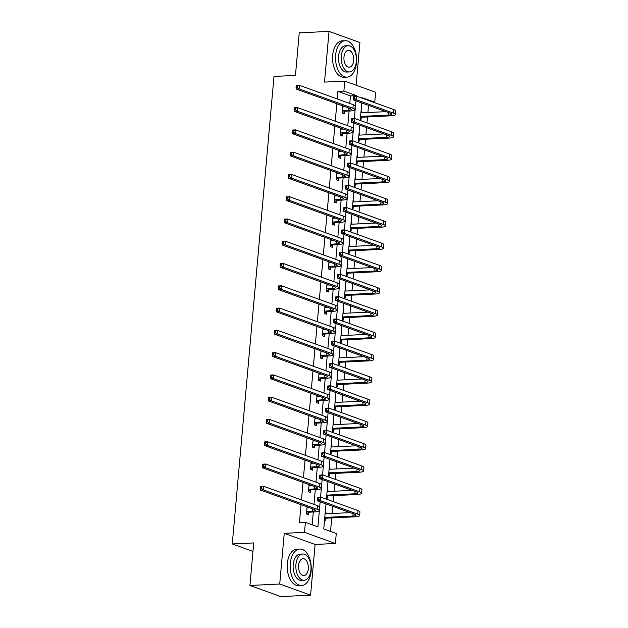 <?xml version="1.0" encoding="UTF-8"?>
<svg xmlns="http://www.w3.org/2000/svg" width="628" height="628" viewBox="0 0 628 628"><rect width="100%" height="100%" fill="white"/><g stroke="black" fill="none" stroke-linecap="round" stroke-linejoin="round"><path stroke-width="0.94" d="M325.987 503.915L323.75 528.964L336.27 533.478L335.376 543.471L304.502 532.348L305.396 522.347L317.909 526.861L320.147 501.811M315.123 544.46L284.241 533.329L279.719 584.024L249.928 585.469L280.802 596.6L310.593 595.156L315.123 544.46L335.376 543.471M356.107 85.196L359.915 42.531L329.041 31.4L324.511 82.095L344.772 81.106L375.654 92.237L374.759 102.231L362.238 97.725L362.199 98.196M373.566 102.293L374.759 102.231M330.524 531.406L331.725 517.935M332.118 513.508L332.762 506.356M333.185 501.607L333.711 495.657M334.112 491.229L334.748 484.078M335.171 479.329L335.705 473.379M336.098 468.951L336.734 461.808M337.158 457.058L337.691 451.1M338.084 446.673L338.72 439.529M339.144 434.78L339.677 428.83M340.07 424.402L340.714 417.251M341.137 412.502L341.663 406.551M342.064 402.124L342.7 394.981M343.124 390.224L343.657 384.273M344.05 379.846L344.686 372.702M345.11 367.953L345.643 361.995M346.036 357.567L346.672 350.424M347.096 345.675L347.629 339.724M348.022 335.297L348.666 328.146M349.089 323.396L349.615 317.446M350.016 313.019L350.652 305.875M351.076 301.118L351.609 295.168M352.002 290.74L352.638 283.597M353.062 278.848L353.595 272.89M353.988 268.462L354.624 261.319M355.055 256.569L355.581 250.619M355.982 246.192L356.618 239.04M357.042 234.291L357.567 228.341M357.968 223.913L358.604 216.77M359.028 212.013L359.561 206.062M359.954 201.635L360.59 194.492M361.014 189.742L361.547 183.784M361.94 179.357L362.584 172.213M363.008 167.464L363.534 161.514M363.934 157.086L364.57 149.935M364.994 145.186L365.52 139.235M365.92 134.808L366.556 127.665M366.98 122.907L367.513 116.957M367.906 112.53L368.542 105.386M279.719 584.024L310.593 595.156M249.928 585.469L253.72 542.922L232.274 543.958L273.996 76.443L295.45 75.399L299.242 32.844L329.041 31.4M232.274 543.958L252.966 551.415M361.061 110.936L361.783 111.195L361.634 112.836M360.299 119.501L361.014 119.76L361.226 117.444M359.075 133.214L359.797 133.474L359.648 135.114M358.305 141.779L359.028 142.038L359.232 139.722M357.089 155.485L357.803 155.744L357.662 157.393M356.319 164.057L357.042 164.316L357.246 162M355.095 177.763L355.817 178.022L355.668 179.663M354.333 186.335L355.055 186.595L355.26 184.271M353.109 200.042L353.831 200.301L353.682 201.941M352.347 208.606L353.062 208.865L353.274 206.549M351.123 222.32L351.837 222.579L351.696 224.22M350.353 230.884L351.076 231.143L351.28 228.828M349.137 244.59L349.851 244.849L349.71 246.498M348.367 253.163L349.089 253.422L349.294 251.106M347.143 266.869L347.865 267.128L347.716 268.768M346.381 275.441L347.103 275.7L347.308 273.376M345.157 289.147L345.879 289.406L345.73 291.047M344.395 297.711L345.11 297.97L345.322 295.655M343.171 311.425L343.885 311.684L343.744 313.325M342.401 319.99L343.124 320.249L343.328 317.933M341.185 333.696L341.899 333.955L341.75 335.603M340.415 342.268L341.137 342.527L341.342 340.211M339.191 355.974L339.913 356.233L339.764 357.874M338.429 364.546L339.144 364.805L339.356 362.482M337.205 378.252L337.927 378.511L337.778 380.152M336.443 386.817L337.158 387.076L337.369 384.76M335.219 400.531L335.933 400.79L335.792 402.43M334.449 409.095L335.171 409.354L335.376 407.038M333.225 422.801L333.947 423.06L333.798 424.701M332.463 431.373L333.185 431.632L333.389 429.317M331.239 445.079L331.961 445.338L331.812 446.979M330.477 453.644L331.192 453.911L331.403 451.587M329.253 467.358L329.975 467.617L329.826 469.257M328.491 475.922L329.205 476.181L329.417 473.865M327.267 489.636L327.981 489.895L327.84 491.536M326.497 498.2L327.219 498.459L327.424 496.144M325.273 511.906L325.995 512.165L325.846 513.806M324.511 520.479L325.233 520.738L325.437 518.414M349.765 103.463L350.44 95.903L337.927 91.398L337.252 98.949M336.828 103.698L335.258 121.228M334.834 125.977L333.272 143.506M332.848 148.255L331.286 165.776M330.862 170.533L329.3 188.055M328.876 192.804L327.306 210.333M326.882 215.082L325.32 232.611M324.896 237.36L323.334 254.882M322.91 259.639L321.348 277.16M320.924 281.909L319.354 299.438M318.93 304.188L317.368 321.717M316.944 326.466L315.382 343.987M314.958 348.744L313.396 366.265M312.972 371.015L311.402 388.544M310.978 393.293L309.416 410.822M308.992 415.571L307.43 433.092M307.006 437.849L305.436 455.371M305.012 460.12L303.45 477.649M303.026 482.398L301.464 499.927M301.04 504.676L299.438 522.637L305.396 522.347M312.163 524.788L313.309 512.001M313.984 504.433L315.295 489.722M315.97 482.163L317.281 467.452M317.956 459.884L319.267 445.174M319.942 437.606L321.261 422.895M321.936 415.328L323.247 400.617M323.922 393.057L325.233 378.346M325.908 370.779L327.219 356.068M327.894 348.501L329.213 333.79M329.888 326.222L331.199 311.512M331.874 303.952L333.185 289.241M333.861 281.674L335.171 266.963M335.847 259.395L337.165 244.685M337.84 237.117L339.151 222.406M339.827 214.847L341.137 200.136M341.813 192.568L343.124 177.857M343.799 170.29L345.117 155.579M345.793 148.012L347.103 133.301M347.779 125.741L349.089 111.03M342.872 105.881L342.244 112.993L344.325 113.747L344.536 111.431M340.886 128.159L340.25 135.271L342.339 136.025L342.543 133.709M338.9 150.437L338.264 157.549L340.352 158.303L340.557 155.98M336.914 172.708L336.278 179.82L338.359 180.574L338.571 178.258M334.92 194.986L334.284 202.098L336.373 202.852L336.584 200.536M332.934 217.264L332.298 224.377L334.386 225.13L334.591 222.807M330.948 239.543L330.312 246.655L332.4 247.408L332.605 245.085M328.962 261.813L328.326 268.925L330.406 269.679L330.618 267.363M326.968 284.091L326.332 291.204L328.42 291.957L328.632 289.641M324.982 306.37L324.346 313.482L326.434 314.236L326.639 311.912M322.996 328.648L322.36 335.76L324.448 336.506L324.652 334.19M321.002 350.919L320.374 358.031L322.454 358.784L322.666 356.469M319.016 373.197L318.38 380.309L320.468 381.063L320.673 378.747M317.03 395.475L316.394 402.587L318.482 403.341L318.686 401.017M315.044 417.753L314.408 424.866L316.496 425.611L316.7 423.296M313.05 440.024L312.422 447.136L314.502 447.89L314.714 445.574M311.064 462.302L310.428 469.414L312.516 470.168L312.72 467.852M309.078 484.58L308.442 491.693L310.53 492.446L310.734 490.123M307.092 506.859L306.456 513.971L308.544 514.717L308.748 512.401M284.241 533.329L304.502 532.348M337.927 91.398L343.885 91.107L344.772 81.106M361.775 102.945L360.213 120.474M359.789 125.223L358.219 142.744M357.795 147.494L356.233 165.023M355.809 169.772L354.247 187.301M353.823 192.05L352.261 209.579M351.837 214.329L350.267 231.85M349.843 236.599L348.281 254.128M347.857 258.877L346.295 276.406M345.871 281.156L344.309 298.685M343.885 303.434L342.315 320.955M341.891 325.704L340.329 343.233M339.905 347.983L338.343 365.512M337.919 370.261L336.357 387.79M335.933 392.539L334.363 410.06M333.939 414.81L332.377 432.339M331.953 437.088L330.391 454.617M329.967 459.366L328.405 476.895M327.981 481.645L326.411 499.166M356.343 96.217L356.398 95.613L343.885 91.107M320.563 497.188L322.133 479.533M322.549 474.909L324.127 457.263M324.535 452.639L326.113 434.984M326.529 430.361L328.099 412.706M328.515 408.082L330.085 390.428M330.501 385.804L332.079 368.157M332.487 363.534L334.065 345.879M334.481 341.255L336.051 323.601M336.467 318.977L338.045 301.33M338.453 296.699L340.031 279.052M340.439 274.428L342.017 256.774M342.433 252.15L344.003 234.495M344.419 229.872L345.997 212.225M346.405 207.593L347.983 189.946M348.391 185.323L349.969 167.668M350.385 163.044L351.955 145.39M352.371 140.766L353.949 123.119M354.357 118.488L355.935 100.841M350.44 95.903L356.398 95.613M361.037 111.234L361.783 111.195M359.051 133.505L359.797 133.474M357.057 155.783L357.803 155.744M355.071 178.062L355.817 178.022M353.085 200.332L353.831 200.301M351.091 222.61L351.837 222.579M349.105 244.889L349.851 244.849M347.119 267.167L347.865 267.128M345.133 289.437L345.879 289.406M343.139 311.716L343.885 311.684M341.153 333.994L341.899 333.955M339.167 356.272L339.913 356.233M337.181 378.543L337.927 378.511M335.187 400.821L335.933 400.79M333.201 423.099L333.947 423.06M331.215 445.378L331.961 445.338M329.229 467.648L329.975 467.617M327.235 489.926L327.981 489.895M325.249 512.205L325.995 512.165M342.448 110.677L348.148 110.222A7.301 1.389 -174.9 0 0 351.248 109.366A7.301 1.389 -174.9 0 0 349.937 108.424L296.149 89.043L296.055 87.535L297.248 87.48L297.374 86.052L296.18 86.107L296.055 87.535M342.802 106.744L345.416 106.799M296.18 86.107L296.471 85.471L299.446 85.33L299.132 88.893L352.912 108.283A10.951 2.088 5.1 0 1 354.883 109.688A10.951 2.088 5.1 0 1 350.236 110.975L344.921 111.227L342.276 112.585M342.817 106.556L343.547 106.886M297.374 86.052L299.446 85.33L353.234 104.711A10.951 2.088 5.1 0 1 355.205 106.116L354.883 109.688M297.248 87.48L299.132 88.893L296.149 89.043M342.841 110.481L344.921 111.227M353.399 96.979L353.274 98.408L354.459 98.353L354.592 96.924L353.399 96.979L353.682 96.343L356.665 96.202L356.343 99.766L393.442 113.142A10.951 2.088 5.1 0 1 395.412 114.547A10.951 2.088 5.1 0 1 390.757 115.827L361.61 117.248L360.448 117.844M360.888 112.875L385.945 111.658M360.574 116.439L388.677 115.073A7.301 1.389 -174.9 0 0 391.778 114.225A7.301 1.389 -174.9 0 0 390.459 113.283L353.368 99.915L353.274 98.408M354.592 96.924L356.665 96.202L393.756 109.57A10.951 2.088 5.1 0 1 395.726 110.975L395.412 114.547M354.459 98.353L356.343 99.766L353.368 99.915M360.535 116.855L361.61 117.248M356.508 62.682A18.259 10.527 87.2 0 0 345.188 40.687A18.259 10.527 87.2 0 0 335.642 55.162A18.259 10.527 87.2 0 0 346.962 77.158A18.259 10.527 87.2 0 0 356.508 62.682M345.188 40.687L342.213 40.836A18.259 10.527 87.2 0 0 332.667 55.311A18.259 10.527 87.2 0 0 343.987 77.307L346.962 77.158M349.458 71.922L346.711 72.055A13.141 7.583 -92.8 0 1 338.563 56.214A13.141 7.583 -92.8 0 1 345.439 45.797L348.179 45.663A13.141 7.583 87.2 0 0 341.31 56.08A13.141 7.583 87.2 0 0 349.458 71.922A13.141 7.583 87.2 0 0 356.327 61.497A13.141 7.583 87.2 0 0 348.179 45.663M343.979 57.046A8.47 4.883 87.2 0 0 349.231 67.251A8.47 4.883 87.2 0 0 353.658 60.539A8.47 4.883 87.2 0 0 348.407 50.334A8.47 4.883 87.2 0 0 343.979 57.046M311.135 571.04A18.259 10.527 87.2 0 0 299.823 549.045A18.259 10.527 87.2 0 0 290.277 563.52A18.259 10.527 87.2 0 0 301.597 585.516A18.259 10.527 87.2 0 0 311.135 571.04M299.823 549.045L296.84 549.194A18.259 10.527 87.2 0 0 287.294 563.669A18.259 10.527 87.2 0 0 298.614 585.657L301.597 585.516M304.085 580.28L301.346 580.413A13.141 7.583 -92.8 0 1 293.197 564.572A13.141 7.583 -92.8 0 1 300.066 554.155L302.814 554.022A13.141 7.583 87.2 0 0 295.937 564.439A13.141 7.583 87.2 0 0 304.085 580.28A13.141 7.583 87.2 0 0 310.962 569.855A13.141 7.583 87.2 0 0 302.814 554.022M298.606 565.404A8.47 4.883 87.2 0 0 303.858 575.609A8.47 4.883 87.2 0 0 308.285 568.89A8.47 4.883 87.2 0 0 303.034 558.685A8.47 4.883 87.2 0 0 298.606 565.404M340.462 132.955L346.161 132.492A7.301 1.389 -174.9 0 0 349.262 131.644A7.301 1.389 -174.9 0 0 347.943 130.703L294.163 111.321L294.069 109.814L295.262 109.751L295.388 108.33L294.194 108.385L294.069 109.814M340.808 129.023L343.43 129.078M294.194 108.385L294.485 107.749L297.46 107.6L297.146 111.172L350.926 130.561A10.951 2.088 5.1 0 1 352.897 131.966A10.951 2.088 5.1 0 1 348.25 133.246L342.935 133.505L340.29 134.855M340.823 128.834L341.561 129.164M295.388 108.33L297.46 107.6L351.248 126.989A10.951 2.088 5.1 0 1 353.219 128.395L352.897 131.966M295.262 109.751L297.146 111.172L294.163 111.321M340.847 132.751L342.935 133.505M338.468 155.226L344.175 154.771A7.301 1.389 -174.9 0 0 347.276 153.915A7.301 1.389 -174.9 0 0 345.957 152.981L292.177 133.591L292.083 132.092L293.268 132.029L293.402 130.6L292.208 130.663L292.083 132.092M338.822 151.301L341.444 151.348M292.208 130.663L292.491 130.027L295.474 129.878L295.152 133.45L348.94 152.832A10.951 2.088 5.1 0 1 350.911 154.245A10.951 2.088 5.1 0 1 346.256 155.524L340.949 155.783L338.304 157.133M338.837 151.105L339.575 151.442M293.402 130.6L295.474 129.878L349.254 149.268A10.951 2.088 5.1 0 1 351.225 150.673L350.911 154.245M293.268 132.029L295.152 133.45L292.177 133.591M338.861 155.03L340.949 155.783M351.413 119.257L351.28 120.686L352.473 120.631L352.598 119.202L351.413 119.257L351.696 118.621L354.679 118.472L354.357 122.044L391.448 135.412A10.951 2.088 5.1 0 1 393.426 136.826A10.951 2.088 5.1 0 1 388.771 138.105L359.624 139.518L358.455 140.115M358.902 135.146L383.951 133.929M358.58 138.717L386.683 137.351A7.301 1.389 -174.9 0 0 389.784 136.496A7.301 1.389 -174.9 0 0 388.473 135.562L351.382 122.193L351.28 120.686M352.598 119.202L354.679 118.472L391.77 131.849A10.951 2.088 5.1 0 1 393.74 133.254L393.426 136.826M352.473 120.631L354.357 122.044L351.382 122.193M358.549 139.133L359.624 139.518M349.419 141.536L349.294 142.964L350.487 142.901L350.612 141.473L349.419 141.536L349.71 140.9L352.685 140.751L352.371 144.322L389.462 157.691A10.951 2.088 5.1 0 1 391.432 159.096A10.951 2.088 5.1 0 1 386.785 160.383L357.638 161.796L356.469 162.393M356.916 157.424L381.965 156.207M356.594 160.996L384.697 159.63A7.301 1.389 -174.9 0 0 387.798 158.774A7.301 1.389 -174.9 0 0 386.487 157.84L349.388 144.464L349.294 142.964M350.612 141.473L352.685 140.751L389.784 154.119A10.951 2.088 5.1 0 1 391.754 155.532L391.432 159.096M350.487 142.901L352.371 144.322L349.388 144.464M356.555 161.412L357.638 161.796M336.482 177.504L342.181 177.049A7.301 1.389 -174.9 0 0 345.282 176.193A7.301 1.389 -174.9 0 0 343.971 175.251L290.191 155.87L290.089 154.362L291.282 154.307L291.408 152.879L290.222 152.934L290.089 154.362M336.836 173.571L339.45 173.626M290.222 152.934L290.505 152.298L293.488 152.157L293.166 155.728L346.946 175.11A10.951 2.088 5.1 0 1 348.925 176.515A10.951 2.088 5.1 0 1 344.27 177.803L338.963 178.062L336.31 179.412M336.851 173.383L337.581 173.721M291.408 152.879L293.488 152.157L347.268 171.538A10.951 2.088 5.1 0 1 349.239 172.951L348.925 176.515M291.282 154.307L293.166 155.728L290.191 155.87M336.875 177.308L338.963 178.062M334.496 199.782L340.195 199.327A7.301 1.389 -174.9 0 0 343.296 198.472A7.301 1.389 -174.9 0 0 341.985 197.53L288.197 178.148L288.103 176.641L289.296 176.586L289.422 175.157L288.228 175.212L288.103 176.641M334.85 195.85L337.464 195.905M288.228 175.212L288.519 174.576L291.494 174.435L291.18 177.999L344.96 197.388A10.951 2.088 5.1 0 1 346.931 198.793A10.951 2.088 5.1 0 1 342.284 200.073L336.969 200.332L334.324 201.69M334.865 195.661L335.595 195.991M289.422 175.157L291.494 174.435L345.282 193.817A10.951 2.088 5.1 0 1 347.253 195.222L346.931 198.793M289.296 176.586L291.18 177.999L288.197 178.148M334.889 199.586L336.969 200.332M332.51 222.061L338.209 221.598A7.301 1.389 -174.9 0 0 341.31 220.75A7.301 1.389 -174.9 0 0 339.991 219.808L286.211 200.426L286.117 198.919L287.31 198.856L287.436 197.435L286.242 197.49L286.117 198.919M332.856 218.128L335.478 218.183M286.242 197.49L286.533 196.854L289.508 196.705L289.194 200.277L342.974 219.667A10.951 2.088 5.1 0 1 344.945 221.072A10.951 2.088 5.1 0 1 340.298 222.351L334.983 222.61L332.338 223.961M332.871 217.94L333.609 218.269M287.436 197.435L289.508 196.705L343.288 216.095A10.951 2.088 5.1 0 1 345.267 217.5L344.945 221.072M287.31 198.856L289.194 200.277L286.211 200.426M332.895 221.857L334.983 222.61M347.433 163.806L347.308 165.235L348.501 165.18L348.626 163.751L347.433 163.806L347.724 163.17L350.699 163.029L350.385 166.601L387.476 179.969A10.951 2.088 5.1 0 1 389.446 181.374A10.951 2.088 5.1 0 1 384.791 182.662L355.652 184.075L354.482 184.671M354.922 179.702L379.979 178.485M354.608 183.274L382.711 181.908A7.301 1.389 -174.9 0 0 385.812 181.052A7.301 1.389 -174.9 0 0 384.493 180.11L347.402 166.742L347.308 165.235M348.626 163.751L350.699 163.029L387.79 176.397A10.951 2.088 5.1 0 1 389.768 177.803L389.446 181.374M348.501 165.18L350.385 166.601L347.402 166.742M354.569 183.682L355.652 184.075M345.447 186.084L345.322 187.513L346.507 187.458L346.64 186.029L345.447 186.084L345.73 185.448L348.713 185.307L348.391 188.871L385.49 202.247A10.951 2.088 5.1 0 1 387.46 203.653A10.951 2.088 5.1 0 1 382.805 204.932L353.658 206.353L352.496 206.95M352.936 201.981L377.993 200.764M352.614 205.544L380.717 204.179A7.301 1.389 -174.9 0 0 383.818 203.331A7.301 1.389 -174.9 0 0 382.507 202.389L345.416 189.02L345.322 187.513M346.64 186.029L348.713 185.307L385.804 198.676A10.951 2.088 5.1 0 1 387.774 200.081L387.46 203.653M346.507 187.458L348.391 188.871L345.416 189.02M352.583 205.96L353.658 206.353M343.461 208.363L343.328 209.791L344.521 209.736L344.646 208.308L343.461 208.363L343.744 207.727L346.727 207.578L346.405 211.149L383.496 224.518A10.951 2.088 5.1 0 1 385.466 225.931A10.951 2.088 5.1 0 1 380.819 227.21L351.672 228.623L350.502 229.22M350.95 224.251L375.999 223.034M350.628 227.823L378.731 226.457A7.301 1.389 -174.9 0 0 381.832 225.601A7.301 1.389 -174.9 0 0 380.521 224.667L343.43 211.298L343.328 209.791M344.646 208.308L346.727 207.578L383.818 220.954A10.951 2.088 5.1 0 1 385.788 222.359L385.466 225.931M344.521 209.736L346.405 211.149L343.43 211.298M350.597 228.239L351.672 228.623M341.467 230.641L341.342 232.07L342.535 232.007L342.66 230.578L341.467 230.641L341.758 230.005L344.733 229.856L344.419 233.428L381.51 246.796A10.951 2.088 5.1 0 1 383.48 248.201A10.951 2.088 5.1 0 1 378.833 249.489L349.686 250.902L348.516 251.498M348.964 246.529L374.013 245.312M348.642 250.101L376.745 248.735A7.301 1.389 -174.9 0 0 379.846 247.879A7.301 1.389 -174.9 0 0 378.535 246.945L341.436 233.569L341.342 232.07M342.66 230.578L344.733 229.856L381.832 243.224A10.951 2.088 5.1 0 1 383.802 244.637L383.48 248.201M342.535 232.007L344.419 233.428L341.436 233.569M348.603 250.517L349.686 250.902M339.481 252.911L339.356 254.34L340.549 254.285L340.674 252.856L339.481 252.911L339.772 252.275L342.747 252.134L342.433 255.706L379.524 269.074A10.951 2.088 5.1 0 1 381.494 270.48A10.951 2.088 5.1 0 1 376.839 271.759L347.7 273.18L346.53 273.777M346.97 268.808L372.027 267.591M346.656 272.379L374.759 271.013A7.301 1.389 -174.9 0 0 377.86 270.158A7.301 1.389 -174.9 0 0 376.541 269.216L339.45 255.847L339.356 254.34M340.674 252.856L342.747 252.134L379.838 265.503A10.951 2.088 5.1 0 1 381.816 266.908L381.494 270.48M340.549 254.285L342.433 255.706L339.45 255.847M346.617 272.788L347.7 273.18M337.495 275.19L337.369 276.618L338.555 276.563L338.688 275.135L337.495 275.19L337.778 274.554L340.761 274.412L340.439 277.976L377.538 291.353A10.951 2.088 5.1 0 1 379.508 292.758A10.951 2.088 5.1 0 1 374.853 294.037L345.706 295.458L344.544 296.055M344.984 291.086L370.033 289.869M344.662 294.65L372.765 293.284A7.301 1.389 -174.9 0 0 375.866 292.436A7.301 1.389 -174.9 0 0 374.555 291.494L337.464 278.126L337.369 276.618M338.688 275.135L340.761 274.412L377.852 287.781A10.951 2.088 5.1 0 1 379.822 289.186L379.508 292.758M338.555 276.563L340.439 277.976L337.464 278.126M344.631 295.066L345.706 295.458M335.509 297.468L335.376 298.897L336.569 298.834L336.694 297.413L335.509 297.468L335.792 296.832L338.775 296.683L338.453 300.255L375.544 313.623A10.951 2.088 5.1 0 1 377.514 315.036A10.951 2.088 5.1 0 1 372.867 316.316L343.72 317.729L342.55 318.325M342.998 313.356L368.047 312.14M342.676 316.928L370.779 315.562A7.301 1.389 -174.9 0 0 373.88 314.707A7.301 1.389 -174.9 0 0 372.569 313.772L335.47 300.404L335.376 298.897M336.694 297.413L338.775 296.683L375.866 310.059A10.951 2.088 5.1 0 1 377.836 311.464L377.514 315.036M336.569 298.834L338.453 300.255L335.47 300.404M342.637 317.344L343.72 317.729M333.515 319.746L333.389 321.175L334.583 321.112L334.708 319.683L333.515 319.746L333.806 319.11L336.781 318.961L336.467 322.533L373.558 335.901A10.951 2.088 5.1 0 1 375.528 337.307A10.951 2.088 5.1 0 1 370.881 338.594L341.734 340.007L340.564 340.604M341.012 335.635L366.061 334.418M340.69 339.206L368.793 337.84A7.301 1.389 -174.9 0 0 371.894 336.985A7.301 1.389 -174.9 0 0 370.575 336.043L333.484 322.674L333.389 321.175M334.708 319.683L336.781 318.961L373.88 332.33A10.951 2.088 5.1 0 1 375.85 333.743L375.528 337.307M334.583 321.112L336.467 322.533L333.484 322.674M340.651 339.622L341.734 340.007M331.529 342.017L331.403 343.445L332.597 343.39L332.722 341.962L331.529 342.017L331.82 341.381L334.795 341.24L334.473 344.811L371.572 358.18A10.951 2.088 5.1 0 1 373.542 359.585A10.951 2.088 5.1 0 1 368.887 360.865L339.748 362.285L338.578 362.882M339.018 357.913L364.075 356.696M338.704 361.485L366.807 360.119A7.301 1.389 -174.9 0 0 369.908 359.263A7.301 1.389 -174.9 0 0 368.589 358.321L331.498 344.953L331.403 343.445M332.722 341.962L334.795 341.24L371.886 354.608A10.951 2.088 5.1 0 1 373.864 356.013L373.542 359.585M332.597 343.39L334.473 344.811L331.498 344.953M338.665 361.893L339.748 362.285M329.543 364.295L329.417 365.724L330.603 365.669L330.736 364.24L329.543 364.295L329.826 363.659L332.809 363.518L332.487 367.082L369.578 380.458A10.951 2.088 5.1 0 1 371.556 381.863A10.951 2.088 5.1 0 1 366.901 383.143L337.754 384.564L336.584 385.16M337.032 380.191L362.081 378.974M336.71 383.755L364.813 382.389A7.301 1.389 -174.9 0 0 367.914 381.541A7.301 1.389 -174.9 0 0 366.603 380.599L329.512 367.231L329.417 365.724M330.736 364.24L332.809 363.518L369.9 376.886A10.951 2.088 5.1 0 1 371.87 378.291L371.556 381.863M330.603 365.669L332.487 367.082L329.512 367.231M336.679 384.171L337.754 384.564M327.549 386.573L327.424 388.002L328.617 387.939L328.742 386.518L327.549 386.573L327.84 385.937L330.823 385.788L330.501 389.36L367.592 402.729A10.951 2.088 5.1 0 1 369.562 404.142A10.951 2.088 5.1 0 1 364.915 405.421L335.768 406.834L334.598 407.431M335.046 402.462L360.095 401.245M334.724 406.033L362.827 404.668A7.301 1.389 -174.9 0 0 365.928 403.812A7.301 1.389 -174.9 0 0 364.617 402.878L327.518 389.509L327.424 388.002M328.742 386.518L330.823 385.788L367.914 399.165A10.951 2.088 5.1 0 1 369.884 400.57L369.562 404.142M328.617 387.939L330.501 389.36L327.518 389.509M334.685 406.449L335.768 406.834M325.563 408.852L325.437 410.28L326.631 410.217L326.756 408.789L325.563 408.852L325.854 408.216L328.829 408.067L328.515 411.638L365.606 425.007A10.951 2.088 5.1 0 1 367.576 426.412A10.951 2.088 5.1 0 1 362.929 427.699L333.782 429.112L332.612 429.709M333.052 424.74L358.109 423.523M332.738 428.312L360.841 426.946A7.301 1.389 -174.9 0 0 363.942 426.09A7.301 1.389 -174.9 0 0 362.623 425.148L325.532 411.78L325.437 410.28M326.756 408.789L328.829 408.067L365.928 421.435A10.951 2.088 5.1 0 1 367.898 422.848L367.576 426.412M326.631 410.217L328.515 411.638L325.532 411.78M332.699 428.728L333.782 429.112M323.577 431.122L323.451 432.551L324.645 432.496L324.77 431.067L323.577 431.122L323.86 430.486L326.843 430.345L326.521 433.917L363.62 447.285A10.951 2.088 5.1 0 1 365.59 448.69A10.951 2.088 5.1 0 1 360.935 449.97L331.796 451.391L330.626 451.987M331.066 447.018L356.123 445.801M330.752 450.59L358.855 449.224A7.301 1.389 -174.9 0 0 361.956 448.368A7.301 1.389 -174.9 0 0 360.637 447.426L323.546 434.058L323.451 432.551M324.77 431.067L326.843 430.345L363.934 443.713A10.951 2.088 5.1 0 1 365.904 445.119L365.59 448.69M324.645 432.496L326.521 433.917L323.546 434.058M330.713 450.998L331.796 451.391M321.591 453.4L321.458 454.829L322.651 454.774L322.784 453.345L321.591 453.4L321.874 452.764L324.857 452.623L324.535 456.187L361.626 469.563A10.951 2.088 5.1 0 1 363.604 470.969A10.951 2.088 5.1 0 1 358.949 472.248L329.802 473.669L328.632 474.266M329.08 469.297L354.129 468.08M328.758 472.86L356.861 471.495A7.301 1.389 -174.9 0 0 359.962 470.647A7.301 1.389 -174.9 0 0 358.651 469.705L321.56 456.336L321.458 454.829M322.784 453.345L324.857 452.623L361.948 465.992A10.951 2.088 5.1 0 1 363.918 467.397L363.604 470.969M322.651 454.774L324.535 456.187L321.56 456.336M328.727 473.276L329.802 473.669M330.516 244.331L336.223 243.876A7.301 1.389 -174.9 0 0 339.324 243.02A7.301 1.389 -174.9 0 0 338.005 242.086L284.225 222.697L284.131 221.197L285.316 221.135L285.45 219.706L284.256 219.769L284.131 221.197M330.87 240.406L333.492 240.453M284.256 219.769L284.539 219.133L287.522 218.984L287.2 222.555L340.988 241.937A10.951 2.088 5.1 0 1 342.959 243.35A10.951 2.088 5.1 0 1 338.304 244.63L332.997 244.889L330.352 246.239M330.885 240.21L331.623 240.548M285.45 219.706L287.522 218.984L341.302 238.373A10.951 2.088 5.1 0 1 343.273 239.778L342.959 243.35M285.316 221.135L287.2 222.555L284.225 222.697M330.909 244.135L332.997 244.889M328.53 266.61L334.229 266.154A7.301 1.389 -174.9 0 0 337.33 265.299A7.301 1.389 -174.9 0 0 336.019 264.357L282.231 244.975L282.137 243.468L283.33 243.413L283.456 241.984L282.27 242.039L282.137 243.468M328.884 262.677L331.498 262.732M282.27 242.039L282.553 241.403L285.536 241.262L285.214 244.834L338.994 264.215A10.951 2.088 5.1 0 1 340.973 265.62A10.951 2.088 5.1 0 1 336.318 266.908L331.011 267.167L328.358 268.517M328.899 262.488L329.629 262.826M283.456 241.984L285.536 241.262L339.316 260.644A10.951 2.088 5.1 0 1 341.287 262.057L340.973 265.62M283.33 243.413L285.214 244.834L282.231 244.975M328.923 266.413L331.011 267.167M326.544 288.888L332.243 288.433A7.301 1.389 -174.9 0 0 335.344 287.577A7.301 1.389 -174.9 0 0 334.033 286.635L280.245 267.253L280.151 265.746L281.344 265.691L281.47 264.262L280.276 264.317L280.151 265.746M326.89 284.955L329.512 285.01M280.276 264.317L280.567 263.681L283.542 263.54L283.228 267.104L337.008 286.494A10.951 2.088 5.1 0 1 338.979 287.899A10.951 2.088 5.1 0 1 334.332 289.178L329.017 289.437L326.372 290.788M326.913 284.767L327.643 285.096M281.47 264.262L283.542 263.54L337.33 282.922A10.951 2.088 5.1 0 1 339.301 284.327L338.979 287.899M281.344 265.691L283.228 267.104L280.245 267.253M326.929 288.692L329.017 289.437M324.558 311.166L330.257 310.703A7.301 1.389 -174.9 0 0 333.358 309.855A7.301 1.389 -174.9 0 0 332.039 308.913L278.259 289.532L278.165 288.024L279.358 287.962L279.484 286.541L278.29 286.596L278.165 288.024M324.904 307.233L327.526 307.288M278.29 286.596L278.581 285.96L281.556 285.811L281.234 289.382L335.022 308.772A10.951 2.088 5.1 0 1 336.993 310.177A10.951 2.088 5.1 0 1 332.338 311.457L327.031 311.716L324.386 313.066M324.919 307.045L325.657 307.375M279.484 286.541L281.556 285.811L335.336 305.2A10.951 2.088 5.1 0 1 337.315 306.605L336.993 310.177M279.358 287.962L281.234 289.382L278.259 289.532M324.943 310.962L327.031 311.716M322.564 333.437L328.263 332.981A7.301 1.389 -174.9 0 0 331.364 332.126A7.301 1.389 -174.9 0 0 330.053 331.192L276.273 311.802L276.179 310.303L277.364 310.24L277.498 308.811L276.304 308.874L276.179 310.303M322.918 329.512L325.54 329.559M276.304 308.874L276.587 308.238L279.57 308.089L279.248 311.661L333.036 331.042A10.951 2.088 5.1 0 1 335.007 332.455A10.951 2.088 5.1 0 1 330.352 333.735L325.045 333.994L322.399 335.344M322.933 329.315L323.671 329.653M277.498 308.811L279.57 308.089L333.35 327.478A10.951 2.088 5.1 0 1 335.321 328.884L335.007 332.455M277.364 310.24L279.248 311.661L276.273 311.802M322.957 333.24L325.045 333.994M320.578 355.715L326.277 355.26A7.301 1.389 -174.9 0 0 329.378 354.404A7.301 1.389 -174.9 0 0 328.067 353.462L274.279 334.08L274.185 332.573L275.378 332.518L275.504 331.089L274.31 331.144L274.185 332.573M320.932 351.782L323.546 351.837M274.31 331.144L274.601 330.509L277.584 330.367L277.262 333.939L331.042 353.321A10.951 2.088 5.1 0 1 333.013 354.726A10.951 2.088 5.1 0 1 328.365 356.013L323.051 356.272L320.406 357.622M320.947 351.594L321.677 351.931M275.504 331.089L277.584 330.367L331.364 349.749A10.951 2.088 5.1 0 1 333.335 351.162L333.013 354.726M275.378 332.518L277.262 333.939L274.279 334.08M320.971 355.519L323.051 356.272M318.592 377.993L324.291 377.538A7.301 1.389 -174.9 0 0 327.392 376.682A7.301 1.389 -174.9 0 0 326.081 375.74L272.293 356.359L272.199 354.851L273.392 354.796L273.518 353.368L272.324 353.423L272.199 354.851M318.938 374.06L321.56 374.115M272.324 353.423L272.615 352.787L275.59 352.646L275.276 356.209L329.056 375.599A10.951 2.088 5.1 0 1 331.027 377.004A10.951 2.088 5.1 0 1 326.379 378.284L321.065 378.543L318.42 379.893M318.961 373.872L319.691 374.202M273.518 353.368L275.59 352.646L329.378 372.027A10.951 2.088 5.1 0 1 331.349 373.432L331.027 377.004M273.392 354.796L275.276 356.209L272.293 356.359M318.977 377.797L321.065 378.543M316.598 400.272L322.305 399.808A7.301 1.389 -174.9 0 0 325.406 398.961A7.301 1.389 -174.9 0 0 324.087 398.019L270.307 378.637L270.213 377.13L271.406 377.067L271.531 375.638L270.338 375.701L270.213 377.13M316.952 396.339L319.574 396.394M270.338 375.701L270.621 375.065L273.604 374.916L273.282 378.488L327.07 397.877A10.951 2.088 5.1 0 1 329.041 399.282A10.951 2.088 5.1 0 1 324.386 400.562L319.079 400.821L316.434 402.171M316.967 396.15L317.705 396.48M271.531 375.638L273.604 374.916L327.384 394.306A10.951 2.088 5.1 0 1 329.362 395.711L329.041 399.282M271.406 377.067L273.282 378.488L270.307 378.637M316.991 400.067L319.079 400.821M314.612 422.542L320.311 422.087A7.301 1.389 -174.9 0 0 323.412 421.231A7.301 1.389 -174.9 0 0 322.101 420.297L268.321 400.907L268.219 399.408L269.412 399.345L269.545 397.916L268.352 397.979L268.219 399.408M314.966 418.617L317.58 418.664M268.352 397.979L268.635 397.343L271.618 397.194L271.296 400.766L325.084 420.148A10.951 2.088 5.1 0 1 327.055 421.561A10.951 2.088 5.1 0 1 322.399 422.84L317.093 423.099L314.447 424.45M314.981 418.421L315.711 418.758M269.545 397.916L271.618 397.194L325.398 416.576A10.951 2.088 5.1 0 1 327.369 417.989L327.055 421.561M269.412 399.345L271.296 400.766L268.321 400.907M315.005 422.346L317.093 423.099M312.626 444.82L318.325 444.365A7.301 1.389 -174.9 0 0 321.426 443.509A7.301 1.389 -174.9 0 0 320.115 442.567L266.327 423.186L266.233 421.678L267.426 421.624L267.552 420.195L266.358 420.25L266.233 421.678M312.98 440.887L315.594 440.942M266.358 420.25L266.649 419.614L269.632 419.473L269.31 423.044L323.09 442.426A10.951 2.088 5.1 0 1 325.061 443.831A10.951 2.088 5.1 0 1 320.413 445.119L315.099 445.378L312.454 446.728M312.995 440.699L313.725 441.037M267.552 420.195L269.632 419.473L323.412 438.854A10.951 2.088 5.1 0 1 325.382 440.267L325.061 443.831M267.426 421.624L269.31 423.044L266.327 423.186M313.019 444.624L315.099 445.378M310.64 467.099L316.339 466.643A7.301 1.389 -174.9 0 0 319.44 465.788A7.301 1.389 -174.9 0 0 318.121 464.846L264.341 445.464L264.247 443.957L265.44 443.902L265.566 442.473L264.372 442.528L264.247 443.957M310.986 463.166L313.608 463.221M264.372 442.528L264.663 441.892L267.638 441.751L267.324 445.315L321.104 464.704A10.951 2.088 5.1 0 1 323.075 466.109A10.951 2.088 5.1 0 1 318.427 467.389L313.113 467.648L310.468 468.998M311.009 462.977L311.739 463.307M265.566 442.473L267.638 441.751L321.426 461.133A10.951 2.088 5.1 0 1 323.396 462.538L323.075 466.109M265.44 443.902L267.324 445.315L264.341 445.464M311.025 466.902L313.113 467.648M308.646 489.377L314.353 488.914A7.301 1.389 -174.9 0 0 317.454 488.066A7.301 1.389 -174.9 0 0 316.135 487.124L262.355 467.742L262.261 466.235L263.454 466.172L263.579 464.744L262.386 464.806L262.261 466.235M309 485.444L311.621 485.499M262.386 464.806L262.669 464.171L265.652 464.021L265.33 467.593L319.118 486.983A10.951 2.088 5.1 0 1 321.089 488.388A10.951 2.088 5.1 0 1 316.434 489.667L311.127 489.926L308.481 491.277M309.015 485.256L309.753 485.585M263.579 464.744L265.652 464.021L319.432 483.411A10.951 2.088 5.1 0 1 321.41 484.816L321.089 488.388M263.454 466.172L265.33 467.593L262.355 467.742M309.039 489.173L311.127 489.926M319.597 475.679L319.471 477.107L320.665 477.045L320.79 475.624L319.597 475.679L319.887 475.043L322.863 474.894L322.549 478.465L359.64 491.834A10.951 2.088 5.1 0 1 361.61 493.247A10.951 2.088 5.1 0 1 356.963 494.526L327.816 495.939L326.646 496.536M327.094 491.567L352.143 490.35M326.772 495.139L354.875 493.773A7.301 1.389 -174.9 0 0 357.976 492.917A7.301 1.389 -174.9 0 0 356.665 491.983L319.566 478.615L319.471 477.107M320.79 475.624L322.863 474.894L359.962 488.27A10.951 2.088 5.1 0 1 361.932 489.675L361.61 493.247M320.665 477.045L322.549 478.465L319.566 478.615M326.733 495.555L327.816 495.939M306.66 511.647L312.359 511.192A7.301 1.389 -174.9 0 0 315.46 510.336A7.301 1.389 -174.9 0 0 314.149 509.402L260.369 490.013L260.267 488.513L261.46 488.451L261.586 487.022L260.4 487.085L260.267 488.513M307.014 507.714L309.628 507.769M260.4 487.085L260.683 486.449L263.666 486.3L263.344 489.871L317.124 509.253A10.951 2.088 5.1 0 1 319.103 510.666A10.951 2.088 5.1 0 1 314.447 511.946L309.141 512.205L306.495 513.555M307.029 507.526L307.759 507.864M261.586 487.022L263.666 486.3L317.446 505.681A10.951 2.088 5.1 0 1 319.416 507.094L319.103 510.666M261.46 488.451L263.344 489.871L260.369 490.013M307.053 511.451L309.141 512.205M317.611 497.957L317.485 499.386L318.679 499.323L318.804 497.894L317.611 497.957L317.901 497.321L320.877 497.172L320.563 500.744L357.654 514.112A10.951 2.088 5.1 0 1 359.624 515.517A10.951 2.088 5.1 0 1 354.977 516.805L325.83 518.218L324.66 518.814M325.1 513.845L350.157 512.629M324.786 517.417L352.889 516.051A7.301 1.389 -174.9 0 0 355.99 515.196A7.301 1.389 -174.9 0 0 354.671 514.254L317.58 500.885L317.485 499.386M318.804 497.894L320.877 497.172L357.968 510.54A10.951 2.088 5.1 0 1 359.946 511.953L359.624 515.517M318.679 499.323L320.563 500.744L317.58 500.885M324.747 517.833L325.83 518.218M348.359 107.859L348.148 110.222M353.234 104.711L352.912 108.283M388.881 112.718L388.677 115.073M393.756 109.57L393.442 113.142M346.373 130.137L346.161 132.492M351.248 126.989L350.926 130.561M344.38 152.408L344.175 154.771M349.254 149.268L348.94 152.832M386.895 134.989L386.683 137.351M391.77 131.849L391.448 135.412M384.909 157.267L384.697 159.63M389.784 154.119L389.462 157.691M342.393 174.686L342.181 177.049M347.268 171.538L346.946 175.11M340.407 196.964L340.195 199.327M345.282 193.817L344.96 197.388M338.421 219.243L338.209 221.598M343.288 216.095L342.974 219.667M382.923 179.545L382.711 181.908M387.79 176.397L387.476 179.969M380.929 201.824L380.717 204.179M385.804 198.676L385.49 202.247M378.943 224.094L378.731 226.457M383.818 220.954L383.496 224.518M376.957 246.372L376.745 248.735M381.832 243.224L381.51 246.796M374.971 268.651L374.759 271.013M379.838 265.503L379.524 269.074M372.977 290.929L372.765 293.284M377.852 287.781L377.538 291.353M370.991 313.199L370.779 315.562M375.866 310.059L375.544 313.623M369.005 335.478L368.793 337.84M373.88 332.33L373.558 335.901M367.011 357.756L366.807 360.119M371.886 354.608L371.572 358.18M365.025 380.034L364.813 382.389M369.9 376.886L369.578 380.458M363.039 402.305L362.827 404.668M367.914 399.165L367.592 402.729M361.053 424.583L360.841 426.946M365.928 421.435L365.606 425.007M359.059 446.861L358.855 449.224M363.934 443.713L363.62 447.285M357.073 469.14L356.861 471.495M361.948 465.992L361.626 469.563M336.427 241.513L336.223 243.876M341.302 238.373L340.988 241.937M334.441 263.791L334.229 266.154M339.316 260.644L338.994 264.215M332.455 286.07L332.243 288.433M337.33 282.922L337.008 286.494M330.469 308.348L330.257 310.703M335.336 305.2L335.022 308.772M328.475 330.618L328.263 332.981M333.35 327.478L333.036 331.042M326.489 352.897L326.277 355.26M331.364 349.749L331.042 353.321M324.503 375.175L324.291 377.538M329.378 372.027L329.056 375.599M322.517 397.453L322.305 399.808M327.384 394.306L327.07 397.877M320.523 419.724L320.311 422.087M325.398 416.576L325.084 420.148M318.537 442.002L318.325 444.365M323.412 438.854L323.09 442.426M316.551 464.28L316.339 466.643M321.426 461.133L321.104 464.704M314.557 486.559L314.353 488.914M319.432 483.411L319.118 486.983M355.087 491.41L354.875 493.773M359.962 488.27L359.64 491.834M312.571 508.829L312.359 511.192M317.446 505.681L317.124 509.253M353.101 513.688L352.889 516.051M357.968 510.54L357.654 514.112"/></g></svg>
